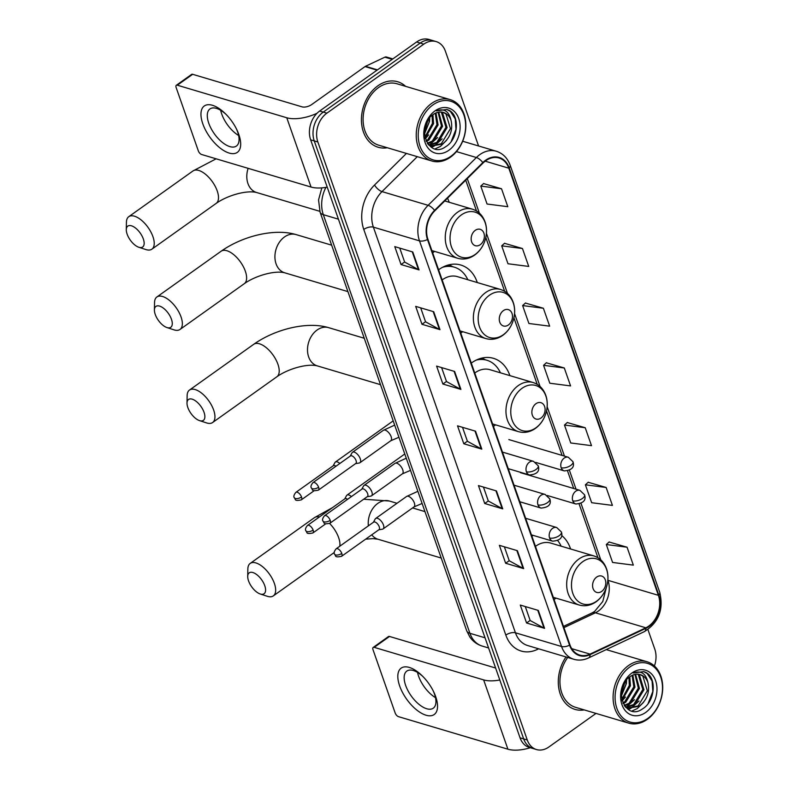 <?xml version="1.0" encoding="UTF-8"?>
<svg xmlns="http://www.w3.org/2000/svg" width="789" height="789" viewBox="0 0 789 789"><rect width="100%" height="100%" fill="white"/><g stroke="black" fill="none" stroke-linecap="round" stroke-linejoin="round"><path stroke-width="1.18" d="M533.127 535.366A37.734 28.345 106.6 0 0 532.259 535.968A37.734 28.345 106.6 0 0 531.904 536.224M554.075 599.541A37.734 28.345 106.6 0 0 554.44 599.285A37.734 28.345 106.6 0 0 555.979 598.121M509.891 375.633A37.734 28.345 106.6 0 0 493.48 358.334A37.734 28.345 106.6 0 0 471.635 362.841A37.734 28.345 106.6 0 0 471.27 363.098M493.45 426.415A37.734 28.345 106.6 0 0 493.806 426.159A37.734 28.345 106.6 0 0 495.551 424.837M477.286 282.551A37.734 28.345 106.6 0 0 460.806 265.025A37.734 28.345 106.6 0 0 438.96 269.522A37.734 28.345 106.6 0 0 438.595 269.789M460.766 333.106A37.734 28.345 106.6 0 0 461.131 332.85A37.734 28.345 106.6 0 0 462.679 331.686M432.648 252.815A37.734 28.345 106.6 0 0 433.013 252.559A37.734 28.345 106.6 0 0 434.561 251.395M570.595 548.996A37.734 28.345 106.6 0 0 561.709 535.504M449.178 202.26A37.734 28.345 106.6 0 0 447.541 198.187M478.578 145.975L445.381 51.167A21.352 16.046 106.6 0 0 436.169 41.59L428.96 39.45A21.352 16.046 106.6 0 0 416.592 41.995L319.673 111.022A21.352 16.046 106.6 0 0 310.649 139.84L520.059 737.833A21.352 16.046 106.6 0 0 529.281 747.41L532.881 748.475A21.352 16.046 106.6 0 1 523.669 738.908A21.352 16.046 106.6 0 0 532.881 748.475L536.481 749.55A21.352 16.046 106.6 0 0 548.848 747.005L596.011 713.414M436.169 41.59A21.352 16.046 106.6 0 0 423.801 44.145L326.883 113.162L323.273 112.087A21.352 16.046 106.6 0 0 314.249 140.915L523.669 738.908L314.249 140.915A21.352 16.046 106.6 0 1 323.273 112.087L420.202 43.07L323.273 112.087L319.673 111.022M432.559 40.525A21.352 16.046 106.6 0 0 420.202 43.07A21.352 16.046 106.6 0 1 432.559 40.525M377.852 85.823A34.174 25.672 106.6 0 0 361.431 119.948A34.174 25.672 106.6 0 0 378.148 147.247A34.174 25.672 106.6 0 0 387.32 147.75A34.174 25.672 106.6 0 1 378.148 147.247A34.174 25.672 106.6 0 1 361.431 119.948A34.174 25.672 106.6 0 1 377.852 85.823A34.174 25.672 106.6 0 1 397.636 81.74A34.174 25.672 106.6 0 0 377.852 85.823M566.019 656.951A34.174 25.672 106.6 0 0 575.013 709.4A34.174 25.672 106.6 0 0 584.185 709.903A34.174 25.672 106.6 0 1 575.013 709.4A34.174 25.672 106.6 0 1 566.019 656.951M485.797 160.7A22.782 17.111 -73.4 0 1 498.983 157.987A22.782 17.111 -73.4 0 1 508.816 168.195L658.401 595.33A22.782 17.111 -73.4 0 1 645.836 627.797L590.034 654.111A22.782 17.111 -73.4 0 1 579.787 655.097A22.782 17.111 -73.4 0 1 569.954 644.889L427.904 239.245A22.782 17.111 -73.4 0 1 434.798 210.811L483.065 163.007A22.782 17.111 -73.4 0 1 485.797 160.7M485.629 160.226A23.354 17.545 106.6 0 0 482.829 162.593L434.561 210.387A23.354 17.545 106.6 0 0 427.49 239.531L569.55 645.185A23.354 17.545 106.6 0 0 590.133 654.633L645.925 628.32A23.354 17.545 106.6 0 0 658.805 595.044L509.221 167.899A23.354 17.545 106.6 0 0 485.629 160.226M627.058 547.211L606.307 544.528L612.589 562.449L633.34 565.131L627.058 547.211L609.108 542.013M606.139 487.474L585.389 484.791L591.661 502.711L612.422 505.394L606.139 487.474L588.18 482.276M585.221 427.737L564.47 425.044L570.743 442.974L591.494 445.657L585.221 427.737L567.261 422.539M501.538 188.778L480.787 186.086L487.06 204.016L507.81 206.698L501.538 188.778L483.578 183.581M522.456 248.515L501.705 245.833L507.988 263.753L528.738 266.435L522.456 248.515L504.506 243.318M543.384 308.252L522.624 305.57L528.906 323.49L549.657 326.173L543.384 308.252L525.425 303.055M564.303 367.99L543.552 365.307L549.825 383.227L570.575 385.92L564.303 367.99L546.343 362.802M405.585 86.336A34.174 25.672 106.6 0 0 397.636 81.74A34.174 25.672 106.6 0 1 405.585 86.336M654.426 665.995A21.352 16.046 106.6 0 0 654.791 649.16L647.927 629.553M326.883 113.162A21.352 16.046 106.6 0 0 317.849 141.981L527.269 739.974A21.352 16.046 106.6 0 0 536.481 749.55M523.659 568.603L505.641 563.247L499.368 545.327L517.387 550.683L523.659 568.603A5.691 2.604 -19.3 0 1 523.097 568.376L516.844 550.525M544.578 628.34L526.569 622.985L520.286 605.064L538.305 610.42L544.578 628.34A5.691 2.604 -19.3 0 1 544.015 628.113L537.763 610.262M460.894 389.381L442.885 384.026L436.603 366.106L454.622 371.461L460.894 389.381A5.691 2.604 -19.3 0 1 460.332 389.155L454.079 371.303M439.976 329.644L421.967 324.289L415.685 306.369L433.703 311.724L439.976 329.644A5.691 2.604 -19.3 0 1 439.414 329.417L433.161 311.566M419.058 269.907L401.039 264.542L394.766 246.622L412.775 251.987L419.058 269.907A5.691 2.604 -19.3 0 1 418.495 269.67L412.243 251.819M502.741 508.866L484.722 503.5L478.45 485.58L496.459 490.945L502.741 508.866A5.691 2.604 -19.3 0 1 502.179 508.629L495.926 490.778M481.813 449.128L463.804 443.763L457.531 425.843L475.54 431.198L481.813 449.128A5.691 2.604 -19.3 0 1 481.251 448.892L474.998 431.041M463.804 443.763L467.384 441.219M462.522 427.332L467.413 441.288L481.251 448.892M484.722 503.5L488.302 500.956M483.44 487.069L488.332 501.025L502.179 508.629M401.039 264.542L404.629 261.997M399.757 248.111L404.649 262.066L418.495 269.67M421.967 324.289L425.547 321.734M420.685 307.848L425.567 321.813L439.414 329.417M442.885 384.026L446.466 381.472M441.603 367.585L446.495 381.551L460.332 389.155M526.569 622.985L530.149 620.43M525.287 606.554L530.169 620.509L544.015 628.113M505.641 563.247L509.23 560.693M504.368 546.807L509.25 560.772L523.097 568.376M543.552 365.307L546.461 362.684M522.624 305.57L525.543 302.946M501.705 245.833L504.625 243.209M480.787 186.086L483.706 183.472M564.47 425.044L567.39 422.431M585.389 484.791L588.308 482.168M606.307 544.528L609.226 541.905M202.803 123.814A28.473 13.541 54.5 0 1 205.416 105.341A28.473 13.541 54.5 0 1 225.348 113.675A28.473 13.541 54.5 0 1 236.947 129.958A28.473 13.541 54.5 0 1 238.83 134.534A28.473 13.541 54.5 0 1 229.185 153.066A28.473 13.541 54.5 0 1 202.803 123.814M226.108 114.444A22.782 10.829 -125.5 0 0 209.963 108.941A22.782 10.829 -125.5 0 0 208.76 123.212A22.782 10.829 -125.5 0 0 221.956 142.069A22.782 10.829 -125.5 0 0 236.394 146.054A22.782 10.829 -125.5 0 0 237.588 131.783A22.782 10.829 -125.5 0 0 236.473 128.992M238.633 135.501A22.782 10.829 54.5 0 1 221.709 113.991A22.782 10.829 54.5 0 1 220.664 110.273M317.02 113.281A28.473 13.028 160.7 0 1 286.772 117.758L177.338 85.202A3.56 1.696 -125.5 0 0 176.322 85.291A3.56 1.696 -125.5 0 0 176.134 87.52L198.315 150.847A3.56 1.696 -125.5 0 0 201.609 154.496L311.044 187.052L286.772 117.758M327.208 187.131A28.473 13.028 160.7 0 1 311.044 187.052M176.322 85.291L191.628 74.393A3.56 1.696 54.5 0 1 192.644 74.304L302.079 106.86A7.121 3.255 -19.3 0 0 311.685 104.562L365.021 66.582A3.56 2.673 -73.4 0 1 365.485 66.306L384.864 57.173A3.56 2.673 -73.4 0 1 386.472 57.015L392.843 58.909M450.933 156.261A30.613 22.999 106.6 0 0 463.873 114.947A30.613 22.999 106.6 0 0 432.944 104.888A30.613 22.999 106.6 0 0 420.004 146.192A30.613 22.999 106.6 0 0 450.933 156.261M450.45 157.189A32.033 24.064 106.6 0 0 465.845 125.195A32.033 24.064 106.6 0 0 450.164 99.601A32.033 24.064 106.6 0 0 431.622 103.418A32.033 24.064 106.6 0 0 416.227 135.412A32.033 24.064 106.6 0 0 431.899 161.005A32.033 24.064 106.6 0 0 450.45 157.189M450.164 99.601L397.025 83.792A32.033 24.064 106.6 0 0 378.483 87.609A32.033 24.064 106.6 0 0 363.088 119.612A32.033 24.064 106.6 0 0 378.759 145.206L431.899 161.005M435.982 112.935L438.082 124.968L428.9 140.077L426.316 141.458M435.252 113.261L436.958 124.632L427.776 139.742L426.001 140.758M438.743 112.146L442.59 126.309L433.408 141.418L427.638 143.706M438.082 112.275L441.465 125.974L432.283 141.083L427.313 143.223M441.298 112.048L442.609 112.935L447.087 127.64L437.915 142.75L429.374 145.146M440.676 112.018L441.485 112.6L445.963 127.305L436.781 142.415L428.851 144.841M451.061 120.411A17.802 13.374 106.6 0 0 443.388 112.432A17.802 13.374 106.6 0 0 433.082 114.563C415.418 125.984 428.121 159.625 445.627 146.744C458.517 139.308 460.066 115.273 448.793 110.194L446.939 109.474L436.307 110.864C444.128 108.044 449.049 111.229 451.061 120.411C453.113 129.909 450.223 137.799 442.412 144.091L431.553 146.054L428.121 144.357M443.093 112.354L445.992 113.941L450.47 128.646L441.288 143.756L430.991 145.866M431.553 146.054L428.713 145.048M429.285 118.172L429.078 122.285L424.413 133.173M428.161 119.75L424.452 131.221M432.924 114.661L433.575 123.626L425.123 138.223M432.086 115.302L432.451 123.291L424.877 137.197M435.035 110.855A23.492 17.654 106.6 0 0 425.103 142.562A23.492 17.654 106.6 0 0 448.842 150.285A23.492 17.654 106.6 0 0 458.764 118.587A23.492 17.654 106.6 0 0 435.035 110.855M446.732 109.415L450.351 111.367L455.233 118.863L455.963 129.317L451.229 141.458M446.653 140.225L440.449 146.409L435.124 148.865M442.146 138.884L434.068 146.182M433.526 146.448L431.376 147.306M437.648 137.542L429.561 144.841M428.644 134.86L425.281 138.765M429.758 117.6L429.502 121.447L424.452 134.041M127.128 234.146A12.811 6.095 -125.5 0 0 138.795 247.253A12.811 6.095 -125.5 0 0 143.332 238.968A12.811 6.095 -125.5 0 0 133.38 226.621A12.811 6.095 -125.5 0 0 126.289 229.688A12.811 6.095 -125.5 0 0 127.128 234.146M126.289 229.688L126.427 222.242A19.932 9.478 54.5 0 1 128.765 216.689A19.932 9.478 54.5 0 1 141.399 220.18A19.932 9.478 54.5 0 1 152.938 236.68A19.932 9.478 54.5 0 1 151.892 249.166A19.932 9.478 54.5 0 1 145.886 249.561L138.795 247.253M480.284 244.679A8.541 6.42 106.6 0 0 483.894 233.149A8.541 6.42 106.6 0 0 475.264 230.339A8.541 6.42 106.6 0 0 471.644 241.868A8.541 6.42 106.6 0 0 480.284 244.679M155.246 314.436A12.811 6.095 -125.5 0 0 166.913 327.543A12.811 6.095 -125.5 0 0 171.45 319.259A12.811 6.095 -125.5 0 0 161.498 306.911A12.811 6.095 -125.5 0 0 154.407 309.978A12.811 6.095 -125.5 0 0 155.246 314.436M154.407 309.978L154.545 302.532A19.932 9.478 54.5 0 1 156.883 296.98A19.932 9.478 54.5 0 1 169.517 300.471A19.932 9.478 54.5 0 1 181.056 316.971A19.932 9.478 54.5 0 1 180.01 329.457A19.932 9.478 54.5 0 1 174.004 329.851L166.913 327.543M508.402 324.969A8.541 6.42 106.6 0 0 512.012 313.44A8.541 6.42 106.6 0 0 503.372 310.629A8.541 6.42 106.6 0 0 499.762 322.159A8.541 6.42 106.6 0 0 508.402 324.969M459.997 330.887L485.906 338.589A25.633 19.252 106.6 0 1 473.361 318.115A25.633 19.252 106.6 0 1 485.679 292.522A25.633 19.252 106.6 0 1 500.522 289.464L457.354 276.623A25.633 19.252 106.6 0 0 442.511 279.681A25.633 19.252 106.6 0 0 442.156 279.937M467.828 279.74A33.819 25.406 106.6 0 0 454.277 267.165A33.819 25.406 106.6 0 0 442.56 267.293M454.277 267.165L452.482 266.633A33.819 25.406 106.6 0 0 445.657 265.873M187.831 407.509A12.811 6.095 -125.5 0 0 199.509 420.616A12.811 6.095 -125.5 0 0 204.045 412.331A12.811 6.095 -125.5 0 0 194.094 399.984A12.811 6.095 -125.5 0 0 187.003 403.051A12.811 6.095 -125.5 0 0 187.831 407.509M187.003 403.051L187.141 395.605A19.932 9.478 54.5 0 1 189.478 390.052A19.932 9.478 54.5 0 1 202.112 393.543A19.932 9.478 54.5 0 1 213.651 410.043A19.932 9.478 54.5 0 1 212.606 422.529A19.932 9.478 54.5 0 1 206.6 422.924L199.509 420.616M540.988 418.042A8.541 6.42 106.6 0 0 544.607 406.513A8.541 6.42 106.6 0 0 535.968 403.702A8.541 6.42 106.6 0 0 532.358 415.231A8.541 6.42 106.6 0 0 540.988 418.042M492.583 423.959L518.501 431.662A25.633 19.252 106.6 0 1 505.956 411.197A25.633 19.252 106.6 0 1 518.274 385.594A25.633 19.252 106.6 0 1 533.117 382.537L489.949 369.696A25.633 19.252 106.6 0 0 475.106 372.753A25.633 19.252 106.6 0 0 474.751 373.019M500.423 372.812A33.819 25.406 106.6 0 0 486.872 360.238A33.819 25.406 106.6 0 0 476.349 360.05M486.872 360.238L485.077 359.705A33.819 25.406 106.6 0 0 479.071 358.916M248.545 580.872A12.811 6.095 -125.5 0 0 260.222 593.979A12.811 6.095 -125.5 0 0 264.759 585.694A12.811 6.095 -125.5 0 0 254.798 573.347A12.811 6.095 -125.5 0 0 247.716 576.414A12.811 6.095 -125.5 0 0 248.545 580.872M247.716 576.414L247.854 568.968A19.932 9.478 54.5 0 1 250.192 563.415A19.932 9.478 54.5 0 1 262.826 566.906A19.932 9.478 54.5 0 1 274.365 583.406A19.932 9.478 54.5 0 1 273.319 595.892A19.932 9.478 54.5 0 1 267.303 596.287L260.222 593.979M601.701 591.405A8.541 6.42 106.6 0 0 605.311 579.876A8.541 6.42 106.6 0 0 596.681 577.065A8.541 6.42 106.6 0 0 593.072 588.594A8.541 6.42 106.6 0 0 601.701 591.405M553.296 597.322L579.215 605.035A25.633 19.252 106.6 0 1 566.67 584.56A25.633 19.252 106.6 0 1 578.988 558.957A25.633 19.252 106.6 0 1 593.821 555.9L550.653 543.059A25.633 19.252 106.6 0 0 535.82 546.116A25.633 19.252 106.6 0 0 535.455 546.382M561.137 546.175A33.819 25.406 106.6 0 0 557.833 540.731M339.822 463.488A6.411 3.048 -125.5 0 0 337.219 461.89A6.411 3.048 -125.5 0 0 335.384 462.048A6.411 3.048 -125.5 0 0 334.921 462.581L333.155 465.816M335.966 466.24A4.626 2.199 -125.5 0 0 334.684 465.559A4.626 2.199 -125.5 0 0 333.362 465.678L295.914 492.336C293.981 494.673 293.419 496.439 294.228 497.632A4.626 2.12 160.7 0 0 295.283 498.47A4.626 2.12 -19.3 0 0 301.526 496.981A4.626 2.199 -125.5 0 0 298.844 493.145A4.626 2.199 -125.5 0 0 295.914 492.336M351.411 496.587A6.411 3.048 -125.5 0 0 348.807 494.979A6.411 3.048 -125.5 0 0 346.973 495.137A6.411 3.048 -125.5 0 0 346.509 495.67L344.744 498.914M347.564 499.329A4.626 2.199 -125.5 0 0 346.272 498.658A4.626 2.199 -125.5 0 0 344.951 498.766L307.503 525.435C305.57 527.772 305.008 529.537 305.826 530.731A4.626 2.12 160.7 0 0 306.872 531.559A4.626 2.12 -19.3 0 0 313.115 530.07A4.626 2.199 -125.5 0 0 310.442 526.243A4.626 2.199 -125.5 0 0 307.503 525.435M355.602 463.616L359.251 463.005A6.411 3.048 -125.5 0 0 359.902 462.739A6.411 3.048 -125.5 0 0 359.577 457.226A6.411 3.048 -125.5 0 0 354.3 452.146A6.411 3.048 -125.5 0 0 352.466 452.304A6.411 3.048 -125.5 0 0 352.002 452.837L350.237 456.081M318.608 487.237A4.626 2.199 -125.5 0 1 318.371 490.137L355.809 463.468A4.626 2.199 -125.5 0 0 356.056 460.569A4.626 2.199 -125.5 0 0 351.766 455.815A4.626 2.199 -125.5 0 0 350.444 455.934L312.996 482.592C311.063 484.929 310.501 486.695 311.32 487.898A4.626 2.12 160.7 0 0 312.365 488.726A4.626 2.12 -19.3 0 0 318.608 487.237A4.626 2.199 -125.5 0 0 315.935 483.401A4.626 2.199 -125.5 0 0 312.996 482.592M367.191 496.715L370.84 496.103A6.411 3.048 -125.5 0 0 371.491 495.837A6.411 3.048 -125.5 0 0 371.165 490.324A6.411 3.048 -125.5 0 0 365.889 485.235A6.411 3.048 -125.5 0 0 364.054 485.393A6.411 3.048 -125.5 0 0 363.591 485.925L361.826 489.17M330.197 520.326A4.626 2.199 -125.5 0 1 329.96 523.225L367.398 496.567A4.626 2.199 -125.5 0 0 367.644 493.667A4.626 2.199 -125.5 0 0 363.354 488.914A4.626 2.199 -125.5 0 0 362.033 489.022L324.585 515.69C322.652 518.028 322.099 519.793 322.908 520.987A4.626 2.12 160.7 0 0 323.954 521.825A4.626 2.12 -19.3 0 0 330.197 520.326A4.626 2.199 -125.5 0 0 327.524 516.499A4.626 2.199 -125.5 0 0 324.585 515.69M378.789 529.804L382.428 529.192A6.411 3.048 -125.5 0 0 383.079 528.936A6.411 3.048 -125.5 0 0 382.764 523.423A6.411 3.048 -125.5 0 0 377.477 518.334A6.411 3.048 -125.5 0 0 375.653 518.491A6.411 3.048 -125.5 0 0 375.189 519.024L373.414 522.269M341.785 553.424A4.626 2.199 -125.5 0 1 341.548 556.324L378.986 529.666A4.626 2.199 -125.5 0 0 379.233 526.766A4.626 2.199 -125.5 0 0 374.943 522.012A4.626 2.199 -125.5 0 0 373.621 522.121L336.183 548.789C334.25 551.116 333.688 552.892 334.497 554.085A4.626 2.12 160.7 0 0 335.542 554.914A4.626 2.12 -19.3 0 0 341.785 553.424A4.626 2.199 -125.5 0 0 339.112 549.598A4.626 2.199 -125.5 0 0 336.183 548.789M399.668 685.966A28.473 13.541 54.5 0 1 402.272 667.494A28.473 13.541 54.5 0 1 422.214 675.828A28.473 13.541 54.5 0 1 433.812 692.111A28.473 13.541 54.5 0 1 435.696 696.687A28.473 13.541 54.5 0 1 426.05 715.219A28.473 13.541 54.5 0 1 399.668 685.966M422.973 676.587A22.782 10.829 -125.5 0 0 406.818 671.094A22.782 10.829 -125.5 0 0 405.625 685.365A22.782 10.829 -125.5 0 0 418.821 704.212A22.782 10.829 -125.5 0 0 433.25 708.206A22.782 10.829 -125.5 0 0 434.453 693.935A22.782 10.829 -125.5 0 0 433.339 691.144M435.489 697.644A22.782 10.829 54.5 0 1 418.574 676.143A22.782 10.829 54.5 0 1 417.529 672.425M499.802 679.99A28.473 13.028 160.7 0 1 483.637 679.901L374.203 647.355A3.56 1.696 -125.5 0 0 373.187 647.444A3.56 1.696 -125.5 0 0 373 649.672L395.171 712.99A3.56 1.696 -125.5 0 0 398.475 716.649L507.909 749.205L483.637 679.901M530.336 747.725A28.473 13.028 160.7 0 1 507.909 749.205M373.187 647.444L388.484 636.545A3.56 1.696 54.5 0 1 389.51 636.457L495.61 668.017M647.789 718.414A30.613 22.999 106.6 0 0 660.728 677.1A30.613 22.999 106.6 0 0 629.8 667.03A30.613 22.999 106.6 0 0 616.86 708.344A30.613 22.999 106.6 0 0 647.789 718.414M647.315 719.341A32.033 24.064 106.6 0 0 662.711 687.337A32.033 24.064 106.6 0 0 647.029 661.744A32.033 24.064 106.6 0 0 628.478 665.571A32.033 24.064 106.6 0 0 613.083 697.565A32.033 24.064 106.6 0 0 628.764 723.158A32.033 24.064 106.6 0 0 647.315 719.341M632.847 675.088L634.948 687.12L625.766 702.23L623.182 703.61M632.117 675.414L633.823 686.785L624.641 701.894L622.866 702.91M635.609 674.299L639.445 688.452L630.273 703.561L624.503 705.859M634.938 674.427L638.321 688.116L629.149 703.226L624.178 705.376M638.163 674.201L639.475 675.088L643.952 689.793L634.77 704.902L626.239 707.299M637.542 674.171L638.35 674.753L642.828 689.458L633.646 704.567L625.716 706.993M647.927 682.564A17.802 13.374 106.6 0 0 640.244 674.585A17.802 13.374 106.6 0 0 629.938 676.706C612.284 688.136 624.987 721.777 642.493 708.887C655.383 701.451 656.931 677.416 645.658 672.346L643.794 671.626L633.163 673.017C640.993 670.196 645.915 673.382 647.927 682.564C649.968 692.061 647.088 699.951 639.277 706.244L628.419 708.206L624.987 706.5M639.958 674.506L642.848 676.084L647.335 690.799L638.153 705.908L627.857 708.019M628.419 708.206L625.569 707.2M626.15 680.315L625.943 684.438L621.278 695.326M625.026 681.903L621.318 693.363M629.79 676.814L630.441 685.779L621.988 700.376M628.951 677.455L629.316 685.444L621.742 699.35M631.89 673.007A23.492 17.654 106.6 0 0 621.969 704.705A23.492 17.654 106.6 0 0 645.698 712.437A23.492 17.654 106.6 0 0 655.629 680.729A23.492 17.654 106.6 0 0 631.89 673.007M567.705 657.454A32.033 24.064 106.6 0 0 575.625 707.348L628.764 723.158M643.597 671.567L647.207 673.52L652.089 681.015L652.819 691.47L648.094 703.61M643.518 702.378L637.315 708.552L631.989 711.017M639.011 701.036L630.924 708.335M630.391 708.601L628.241 709.459M634.514 699.695L626.427 706.993M625.499 697.012L622.146 700.918M626.614 679.743L626.367 683.599L621.318 696.184M310.649 139.84L317.849 141.981M416.592 41.995L423.801 44.145M520.059 737.833L527.269 739.974M325.926 187.358A28.473 21.392 106.6 0 0 323.312 214.677L338.432 219.174M466.684 630.746A14.241 6.519 -19.3 0 0 469.919 633.301A28.473 21.392 106.6 0 0 482.197 646.063C477.059 644.475 472.927 641.427 469.8 636.93L466.684 630.746L320.078 212.123A14.241 6.519 -19.3 0 0 323.312 214.677L469.919 633.301L485.028 637.798M645.836 627.797L595.389 612.797A22.782 17.111 106.6 0 0 598.328 611.071A22.782 17.111 106.6 0 0 607.954 580.329L607.875 580.083M563.918 627.64L595.389 612.797A12.811 7.022 -115.2 0 0 592.046 612.935L594.659 611.386L602.776 601.494L606.376 587.401M508.816 168.195L485.176 161.163M569.55 645.185A7.121 3.255 160.7 0 1 561.551 646.507L419.492 240.862A28.473 21.392 -73.4 0 1 428.111 205.318L476.388 157.524A28.473 21.392 -73.4 0 1 479.801 154.634A28.473 21.392 -73.4 0 1 496.291 151.241L462.66 141.241M482.829 162.593A7.121 2.771 45.3 0 0 476.388 157.524L456.446 151.596M434.561 210.387A7.121 2.771 45.3 0 0 428.111 205.318L382.004 191.599A28.473 21.392 106.6 0 0 373.384 227.143L419.492 240.862A7.121 3.255 -19.3 0 0 427.49 239.531M573.84 659.279A28.473 21.392 -73.4 0 1 561.551 646.507L515.434 632.798A28.473 21.392 106.6 0 0 527.723 645.56L573.84 659.279C578.722 660.669 583.613 660.235 588.515 657.957L644.307 631.654C658.637 622.659 663.796 609.581 659.772 592.421L510.187 165.286A7.121 3.255 160.7 0 1 509.221 167.899M590.133 654.633A7.121 3.896 64.8 0 1 588.515 657.957M645.925 628.32A7.121 3.896 64.8 0 1 644.307 631.654M658.805 595.044A7.121 3.255 -19.3 0 0 659.772 592.421M538.66 648.814L537.21 649.495A35.594 26.737 -73.4 0 1 505.828 635.086L363.778 229.441A35.594 26.737 -73.4 0 1 374.548 185.011L406.434 153.431M417.282 156.666L382.004 191.599A7.121 2.771 -134.7 0 1 374.548 185.011M363.778 229.441A7.121 3.255 -19.3 0 1 373.384 227.143L515.434 632.798A7.121 3.255 -19.3 0 0 505.828 635.086M537.072 648.341A7.121 3.896 -115.2 0 0 537.21 649.495M590.034 654.111L571.739 648.666M658.401 595.33L607.954 580.329A12.811 5.868 -19.3 0 1 607.855 580.3M600.784 559.845L581.059 503.53M576.049 489.2L569.471 470.431M564.46 456.111L547.162 406.72M540.071 386.482L514.566 313.647M507.475 293.409L486.448 233.357M479.367 213.119L467.285 178.639M377.053 70.162L365.021 66.582M192.644 74.304L177.338 85.202M365.485 66.306L377.458 69.876M392.222 59.353L384.864 57.173M319.811 211.314L256.553 192.496C246.04 189.883 226.709 195.8 216.166 203.394A19.932 9.478 -125.5 0 0 217.212 190.908A19.932 9.478 -125.5 0 0 205.673 174.408A19.932 9.478 -125.5 0 0 193.039 170.917L128.765 216.689M256.553 192.496A19.932 14.971 -73.4 0 1 247.953 183.571A19.932 14.971 -73.4 0 1 248.131 168.333M475.195 254.443A23.542 17.683 106.6 0 0 485.146 222.676A23.542 17.683 106.6 0 0 461.358 214.924A23.542 17.683 106.6 0 0 451.407 246.701A23.542 17.683 106.6 0 0 475.195 254.443M472.404 209.174A25.633 19.252 106.6 0 0 457.561 212.231A25.633 19.252 106.6 0 0 445.252 237.824A25.633 19.252 106.6 0 0 457.788 258.299C463.607 259.897 469.238 258.822 474.662 255.064C479.88 251.218 483.47 245.912 485.413 239.156C486.902 233.652 486.931 228.327 485.482 223.198C483.233 215.979 478.874 211.304 472.404 209.174L444.749 200.948M347.91 291.605L284.671 272.787A19.932 14.971 -73.4 0 1 276.071 263.851A19.932 14.971 -73.4 0 1 284.494 236.956A19.932 14.971 -73.4 0 1 296.033 234.58C274.365 228.06 242.331 236.197 221.157 251.208L156.883 296.98M284.671 272.787C274.158 270.173 254.827 276.091 244.284 283.685A19.932 9.478 -125.5 0 0 245.33 271.199A19.932 9.478 -125.5 0 0 233.791 254.699A19.932 9.478 -125.5 0 0 221.157 251.208M503.313 334.733A23.542 17.683 106.6 0 0 513.264 302.956A23.542 17.683 106.6 0 0 489.476 295.214A23.542 17.683 106.6 0 0 479.525 326.991A23.542 17.683 106.6 0 0 503.313 334.733M452.61 266.672A34.134 25.642 106.6 0 0 448.122 265.045M380.505 384.677L317.257 365.869A19.932 14.971 -73.4 0 1 308.657 356.934A19.932 14.971 -73.4 0 1 317.089 330.029A19.932 14.971 -73.4 0 1 328.628 327.652C306.96 321.133 274.927 329.269 253.752 344.28L189.478 390.052M317.257 365.869C306.753 363.256 287.423 369.163 276.88 376.757A19.932 9.478 -125.5 0 0 277.925 364.271A19.932 9.478 -125.5 0 0 266.386 347.771A19.932 9.478 -125.5 0 0 253.752 344.28M535.909 427.806A23.542 17.683 106.6 0 0 545.86 396.039A23.542 17.683 106.6 0 0 522.071 388.296A23.542 17.683 106.6 0 0 512.12 420.064A23.542 17.683 106.6 0 0 535.909 427.806M485.205 359.745A34.134 25.642 106.6 0 0 481.231 358.245M368.374 525.859A19.932 14.971 -73.4 0 1 377.793 503.402A19.932 14.971 -73.4 0 1 389.342 501.015L363.65 499.23M339.783 546.225A19.932 9.478 -125.5 0 0 338.639 537.634A19.932 9.478 -125.5 0 0 329.615 523.452M319.407 516.953A19.932 9.478 -125.5 0 0 314.466 517.643L250.192 563.415M596.622 601.169A23.542 17.683 106.6 0 0 606.573 569.402A23.542 17.683 106.6 0 0 582.785 561.66A23.542 17.683 106.6 0 0 572.834 593.427A23.542 17.683 106.6 0 0 596.622 601.169M441.219 558.04L377.97 539.232A19.932 14.971 -73.4 0 1 371.757 534.814M508.856 439.572L568.307 457.255A7.121 5.345 106.6 0 0 564.184 458.103A7.121 5.345 106.6 0 0 561.176 467.709A7.121 3.255 -19.3 0 0 570.772 465.411A7.121 3.255 160.7 0 0 572.992 461.723C574.727 467.187 571.808 470.244 564.243 470.895A7.121 5.345 106.6 0 1 561.176 467.709M314.13 490.728L301.28 499.881A4.626 2.199 -125.5 0 0 301.526 496.981M520.444 472.66L579.895 490.344A7.121 5.345 106.6 0 0 575.773 491.192A7.121 5.345 106.6 0 0 572.765 500.808A7.121 3.255 -19.3 0 0 582.371 498.51A7.121 3.255 160.7 0 0 584.58 494.821C586.316 500.285 583.396 503.343 575.832 503.993A7.121 5.345 106.6 0 1 572.765 500.808M325.729 523.817L312.878 532.969A4.626 2.199 -125.5 0 0 313.115 530.07M502.435 452.087L533.532 461.338A7.121 5.345 106.6 0 0 529.409 462.186A7.121 5.345 106.6 0 0 526.401 471.792A7.121 3.255 -19.3 0 0 536.007 469.504A7.121 3.255 160.7 0 0 538.226 465.806C539.952 471.28 537.033 474.337 529.478 474.988A7.121 5.345 106.6 0 1 526.401 471.792M359.902 462.739L390.811 440.726A6.411 3.048 -125.5 0 0 391.028 436.376A6.411 3.048 -125.5 0 0 385.219 430.133A6.411 3.048 -125.5 0 0 383.385 430.291L394.668 425.123M514.024 485.186L545.12 494.437A7.121 5.345 106.6 0 0 540.998 495.285A7.121 5.345 106.6 0 0 537.99 504.891A7.121 3.255 -19.3 0 0 547.596 502.593A7.121 3.255 160.7 0 0 549.815 498.904C551.541 504.368 548.631 507.426 541.067 508.077A7.121 5.345 106.6 0 1 537.99 504.891M371.491 495.837L402.4 473.824A6.411 3.048 -125.5 0 0 402.617 469.465A6.411 3.048 -125.5 0 0 396.808 463.222A6.411 3.048 -125.5 0 0 394.973 463.38L406.266 458.212M525.622 518.274L556.718 527.525A7.121 5.345 106.6 0 0 552.596 528.374A7.121 5.345 106.6 0 0 549.588 537.99A7.121 3.255 -19.3 0 0 559.184 535.692A7.121 3.255 160.7 0 0 561.403 532.003C563.129 537.467 560.22 540.524 552.655 541.175A7.121 5.345 106.6 0 1 549.588 537.99M383.079 528.936L413.998 506.913A6.411 3.048 -125.5 0 0 414.205 502.563A6.411 3.048 -125.5 0 0 408.396 496.32A6.411 3.048 -125.5 0 0 406.562 496.478L417.854 491.31M389.51 636.457L374.203 647.355M482.197 646.063L488.588 647.966M320.078 212.123L318.549 199.933L321.843 187.871M510.187 165.286C507.534 158.066 502.909 153.382 496.291 151.241M563.484 626.397L592.046 612.935M597.934 557.724L579.185 504.171M573.692 488.499L567.587 471.072M562.103 455.411L546.521 410.911M537.22 384.361L513.935 317.839M504.635 291.279L485.817 237.548M476.517 210.988L465.727 180.178M216.127 158.816L193.039 170.917M216.166 203.394L151.892 249.166M431.879 250.596L457.788 258.299M244.284 283.685L180.01 329.457M331.656 245.172L296.033 234.58M500.522 289.464C506.992 291.595 511.351 296.26 513.6 303.489C515.039 308.617 515.02 313.943 513.531 319.437C511.588 326.202 507.998 331.508 502.78 335.355C497.356 339.112 491.725 340.187 485.906 338.589M452.679 266.692L449.227 264.759M276.88 376.757L212.606 422.529M364.252 338.254L328.628 327.652M533.117 382.537C539.577 384.667 543.937 389.342 546.195 396.561C547.635 401.7 547.615 407.016 546.126 412.519C544.183 419.275 540.593 424.581 535.376 428.437C529.942 432.185 524.32 433.26 518.501 431.662M485.274 359.764L482.148 358.019M332.662 507.524L314.466 517.643M334.24 552.507L273.319 595.892M424.965 511.617L412.568 507.929M396.995 503.293L389.342 501.015M593.821 555.9C600.291 558.03 604.65 562.705 606.899 569.924C608.349 575.063 608.329 580.379 606.84 585.882C604.887 592.647 601.307 597.954 596.089 601.8C590.655 605.548 585.034 606.633 579.215 605.035M377.97 539.232L373.108 538.631L365.652 539.153M568.307 457.255L572.992 461.723M535.692 462.403L564.243 470.895M393.188 420.882L335.384 462.048M301.28 499.881C293.547 501.508 295.993 498.973 294.228 497.632M579.895 490.344L584.58 494.821M547.29 495.502L575.832 503.993M404.777 453.981L346.973 495.137M312.878 532.969C305.136 534.597 307.582 532.072 305.826 530.731M533.532 461.338L538.226 465.806M390.811 440.726L398.928 437.274M383.385 430.291L352.466 452.304M318.371 490.137C310.629 491.764 313.075 489.229 311.32 487.898M508.244 468.666L529.478 474.988M545.12 494.437L549.815 498.904M402.4 473.824L410.517 470.372M394.973 463.38L364.054 485.393M329.96 523.225C322.218 524.863 324.664 522.328 322.908 520.987M519.833 501.765L541.067 508.077M556.718 527.525L561.403 532.003M413.998 506.913L422.105 503.471M406.562 496.478L375.653 518.491M341.548 556.324C333.806 557.951 336.252 555.417 334.497 554.085M531.421 534.863L552.655 541.175M606.228 649.613L647.029 661.744"/></g></svg>

